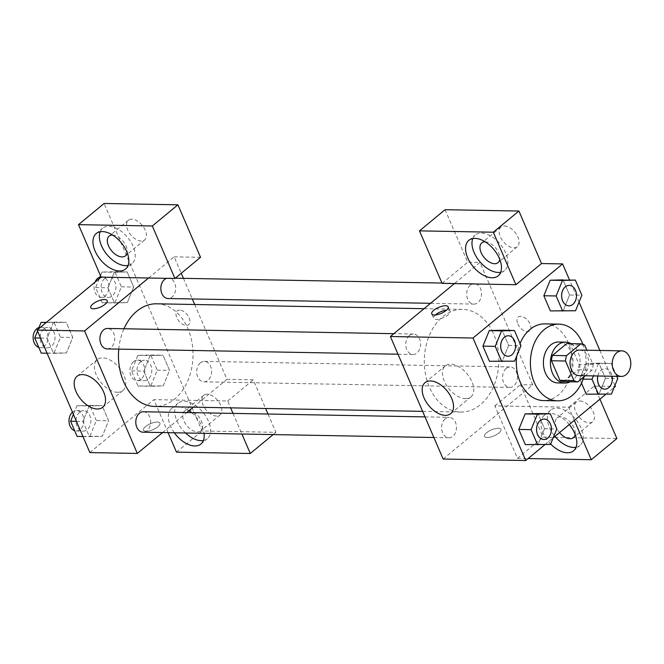 <?xml version="1.0" encoding="UTF-8"?>
<svg xmlns="http://www.w3.org/2000/svg" width="664" height="664" viewBox="0 0 664 664"><rect width="100%" height="100%" fill="white"/><g stroke="black" fill="none" stroke-linecap="round" stroke-linejoin="round"><path stroke-width="0.5" stroke-dasharray="3.32 2.49" d="M579.572 350.086A12.782 9.279 -89 0 1 588.619 363.034A12.782 9.279 -89 0 1 579.099 375.65M585.266 375.766L592.155 370.064A19.148 13.902 -89 0 0 593.159 364.727L586.91 350.218M593.159 364.727L579.091 364.47L570.65 344.873L584.718 345.131M566.79 343.562A19.148 13.902 -89 0 1 570.65 344.873M579.091 364.47A19.148 13.902 -89 0 1 578.095 369.806L592.155 370.064M563.761 381.667L578.095 369.806M570.285 381.783A20.451 14.849 91 0 0 578.078 352.028A20.451 14.849 91 0 0 570.982 343.637M558.615 342.035A20.451 14.849 -89 0 1 571.04 351.895A20.451 14.849 -89 0 1 571.048 372.645A20.451 14.849 -89 0 1 557.868 382.937M582.926 344.317A38.354 27.846 -89 0 1 583.938 376.861M544.878 323.883A38.354 27.846 -89 0 1 572.028 362.735A38.354 27.846 -89 0 1 543.484 400.575M516.775 355.846A38.354 27.846 -89 0 1 520.036 343.512M550.182 280.225L543.857 295.754M569.563 295.007L563.238 310.536L550.373 310.901L563.238 310.561L569.571 295.023L563.047 279.868L569.571 295.023L581.88 295.248M489.252 330.614L482.927 346.143M502.308 360.95L489.443 361.291L502.308 360.925L508.632 345.396L502.117 330.249L508.641 345.404L520.949 345.637M586.246 394.2L599.111 393.835L586.246 394.175M616.798 376.339L611.229 363.391L598.92 363.166L605.452 378.322L598.92 363.166L586.055 363.532L579.722 379.044L581.506 383.186L579.722 379.044L586.046 363.515M611.229 363.391L598.364 363.756L586.055 363.532L598.92 363.191M611.419 394.067L599.111 393.835L605.452 378.322L599.127 393.852M614.939 385.444L599.874 350.459M579.066 302.137L569.521 279.984M545.011 444.606L553.178 437.85M605.941 394.217L614.109 387.461M525.124 413.913L518.808 429.442M538.18 444.249L525.315 444.589L538.18 444.224L544.505 428.695L537.989 413.556L544.521 428.712L556.822 428.936M487.127 437.51A8.947 3.254 -23.3 0 0 496.672 434.522A8.947 3.254 -23.3 0 0 500.946 429.334A8.947 3.254 -23.3 0 0 491.443 429.89A8.947 3.254 -23.3 0 0 484.504 436.414A8.947 3.254 -23.3 0 0 487.127 437.51A8.947 3.254 156.7 0 1 484.504 436.406A8.947 3.254 156.7 0 1 491.435 429.882A8.947 3.254 156.7 0 1 500.946 429.326A8.947 3.254 156.7 0 1 496.664 434.513A8.947 3.254 156.7 0 1 487.127 437.501M574.335 420.362L568.666 407.215L494.846 405.87L517.455 458.367L528.137 458.567M568.666 407.215L594.272 386.041L615.362 386.431M443.145 459.023L532.752 384.921L520.451 384.697L543.061 437.194L616.881 438.547M550.663 444.009A23.008 13.429 50.4 0 1 544.223 415.349A23.008 13.429 50.4 0 1 569.255 424.553M576.028 447.295A23.008 13.429 -129.6 0 0 579.946 445.519A23.008 13.429 -129.6 0 0 581.1 428.072A23.008 13.429 -129.6 0 0 550.622 410.053A23.008 13.429 -129.6 0 0 554.963 436.373M559.561 432.571A12.782 7.462 50.4 0 1 557.137 417.938A12.782 7.462 50.4 0 1 560.574 416.851A12.782 7.462 50.4 0 1 571.023 423.026A12.782 7.462 50.4 0 1 575.149 434.455M579.772 400.973A12.782 7.462 50.4 0 1 591.956 409.547A12.782 7.462 50.4 0 1 592.628 421.756A12.782 7.462 50.4 0 1 578.734 416.66A12.782 7.462 50.4 0 1 576.335 402.06A12.782 7.462 50.4 0 1 579.772 400.973M599.932 399.188L594.272 386.041M517.455 458.367L543.061 437.194M494.846 405.87L520.451 384.697M465.497 398.632A20.111 11.736 -129.6 0 0 470.901 396.923A20.111 11.736 -129.6 0 0 467.132 373.948A20.111 11.736 -129.6 0 0 445.27 365.93A20.111 11.736 -129.6 0 0 446.341 385.145A20.111 11.736 -129.6 0 0 465.497 398.632M435.368 314.968A8.947 3.254 -23.3 0 0 433.65 318.322A8.947 3.254 -23.3 0 0 443.154 317.774A8.947 3.254 -23.3 0 0 450.084 311.242A8.947 3.254 -23.3 0 0 447.47 310.154A8.947 3.254 -23.3 0 0 446.465 310.188M500.664 272.298A23.008 13.429 -129.6 0 0 504.582 270.522A23.008 13.429 -129.6 0 0 505.736 253.075A23.008 13.429 -129.6 0 0 475.25 235.048A23.008 13.429 -129.6 0 0 472.768 238.567M485.218 241.845A12.782 7.462 50.4 0 1 495.668 248.029A12.782 7.462 50.4 0 1 499.776 259.45M504.408 225.968A12.782 7.462 50.4 0 1 516.584 234.55A12.782 7.462 50.4 0 1 517.264 246.759A12.782 7.462 50.4 0 1 503.37 241.663A12.782 7.462 50.4 0 1 500.971 227.055A12.782 7.462 50.4 0 1 504.408 225.968M445.079 209.691L467.697 262.197L479.997 262.421L454.392 283.594M442.091 283.362L467.697 262.197M517.795 323.874A8.947 5.221 -129.6 0 0 529.656 330.888A8.947 5.221 -129.6 0 0 527.98 320.662A8.947 5.221 -129.6 0 0 518.252 317.093A8.947 5.221 -129.6 0 0 517.795 323.874A8.947 5.221 50.4 0 1 518.244 317.101A8.947 5.221 50.4 0 1 527.971 320.671A8.947 5.221 50.4 0 1 529.648 330.888A8.947 5.221 50.4 0 1 517.795 323.883M532.752 384.921L479.997 262.421M506.209 368.429A10.226 7.428 -89 0 1 510.159 366.951A10.226 7.428 -89 0 1 517.397 377.31A10.226 7.428 -89 0 1 509.786 387.402A10.226 7.428 -89 0 1 502.789 379.858A10.226 7.428 -89 0 1 506.209 368.429M470.336 285.122A10.226 7.428 -89 0 1 474.287 283.652A10.226 7.428 -89 0 1 481.524 294.011A10.226 7.428 -89 0 1 473.913 304.104A10.226 7.428 -89 0 1 466.908 296.559A10.226 7.428 -89 0 1 470.336 285.122M445.278 418.81A10.226 7.428 -89 0 1 449.229 417.341A10.226 7.428 -89 0 1 456.467 427.699A10.226 7.428 -89 0 1 448.856 437.792A10.226 7.428 -89 0 1 441.851 430.247A10.226 7.428 -89 0 1 445.278 418.81M409.397 335.511A10.226 7.428 -89 0 1 413.357 334.033A10.226 7.428 -89 0 1 420.594 344.4A10.226 7.428 -89 0 1 412.983 354.485A10.226 7.428 -89 0 1 405.978 346.948A10.226 7.428 -89 0 1 409.397 335.511M491.991 330.539A51.344 37.284 -89 0 1 494.481 384.323A51.344 37.284 -89 0 1 460.633 412.053A51.344 37.284 -89 0 1 425.483 374.181A51.344 37.284 -89 0 1 442.656 316.794A51.344 37.284 -89 0 1 462.509 309.391A51.344 37.284 -89 0 1 491.982 330.523M156.679 303.805A51.344 37.284 -89 0 1 193.017 355.821A51.344 37.284 -89 0 1 154.803 406.468M118.765 349.123A51.344 37.284 -89 0 1 123.985 328.755M107.153 348.907A10.226 7.428 91 0 0 111.104 347.43A10.226 7.428 91 0 0 114.532 336.001A10.226 7.428 91 0 0 107.526 328.456M200.379 362.843A10.226 7.428 -89 0 1 204.329 361.374A10.226 7.428 -89 0 1 211.567 371.732A10.226 7.428 -89 0 1 203.956 381.825A10.226 7.428 -89 0 1 196.951 374.28A10.226 7.428 -89 0 1 200.379 362.843M166.656 278.341A10.226 7.428 -89 0 1 168.457 278.067A10.226 7.428 -89 0 1 175.694 288.433A10.226 7.428 -89 0 1 168.083 298.518M143.399 411.755A10.226 7.428 -89 0 1 150.637 422.121A10.226 7.428 -89 0 1 143.026 432.206M148.562 278.008L174.167 256.844L181.239 273.269M183.422 278.341L192.303 298.966M194.693 304.502L226.922 379.343L253.291 379.825L265.633 408.493M162.564 432.563L186.767 412.551M193.265 407.173L226.922 379.343M179.67 310.113A8.947 5.221 -129.6 0 0 177.263 310.877A8.947 5.221 -129.6 0 0 178.94 321.094A8.947 5.221 -129.6 0 0 188.667 324.663A8.947 5.221 -129.6 0 0 188.194 316.114A8.947 5.221 -129.6 0 0 179.67 310.113A8.947 5.221 50.4 0 1 188.194 316.122A8.947 5.221 50.4 0 1 188.667 324.671A8.947 5.221 50.4 0 1 178.94 321.102A8.947 5.221 50.4 0 1 177.263 310.877A8.947 5.221 50.4 0 1 179.662 310.121M207.151 394.175A12.782 7.462 -129.6 0 0 203.715 395.263A12.782 7.462 -129.6 0 0 206.114 409.862A12.782 7.462 -129.6 0 0 220.008 414.958A12.782 7.462 -129.6 0 0 219.336 402.749A12.782 7.462 -129.6 0 0 207.151 394.175M131.787 219.17A12.782 7.462 -129.6 0 0 128.351 220.257A12.782 7.462 -129.6 0 0 130.75 234.865A12.782 7.462 -129.6 0 0 144.644 239.961A12.782 7.462 -129.6 0 0 143.963 227.752A12.782 7.462 -129.6 0 0 131.787 219.17M268.024 414.029L275.9 432.322L202.08 430.977L104.099 203.475M174.167 256.844L200.528 257.317M187.953 410.053A12.782 7.462 50.4 0 1 200.13 418.627A12.782 7.462 50.4 0 1 200.81 430.845A12.782 7.462 50.4 0 1 197.374 431.924A12.782 7.462 50.4 0 1 185.19 423.35A12.782 7.462 50.4 0 1 184.517 411.14A12.782 7.462 50.4 0 1 187.953 410.053M203.408 440.498A23.008 13.429 -129.6 0 0 207.326 438.721A23.008 13.429 -129.6 0 0 208.479 421.275A23.008 13.429 -129.6 0 0 177.993 403.255A23.008 13.429 -129.6 0 0 185.522 432.986M191.539 412.634A23.008 13.429 50.4 0 1 202.08 426.57A23.008 13.429 50.4 0 1 204.031 433.326M174.325 432.779A23.008 13.429 50.4 0 1 171.594 408.551A23.008 13.429 50.4 0 1 188.983 410.717M112.598 235.048A12.782 7.462 50.4 0 1 123.039 241.231A12.782 7.462 50.4 0 1 127.156 252.652M128.036 265.5A23.008 13.429 -129.6 0 0 131.962 263.716A23.008 13.429 -129.6 0 0 133.115 246.278A23.008 13.429 -129.6 0 0 102.629 228.25A23.008 13.429 -129.6 0 0 100.148 231.769M168.083 432.671L153.865 399.645L227.686 400.99L230.64 407.854M233.022 413.39L241.903 434.015M273.161 434.58L275.9 432.322M176.475 452.151L202.08 430.977M227.686 400.99L253.291 379.825M150.911 385.659L157.252 370.147L150.72 354.991L137.855 355.348L131.522 370.869L138.046 386.025L163.211 385.884L169.552 370.371L163.029 355.215L150.164 355.555L143.839 371.101L150.355 386.249L163.211 385.908M157.252 370.147L169.552 370.371L163.029 355.215L150.164 355.572L143.822 371.093L150.355 386.249L163.211 385.884L169.536 370.363M77.115 436.414L102.281 436.273L108.622 420.76L102.09 405.604L89.233 405.936L82.892 421.482L89.416 436.638L102.281 436.298L108.605 420.744M89.98 436.049L96.313 420.536L108.622 420.76L102.09 405.604L89.233 405.961L82.909 421.491M41.243 353.107L66.408 352.974L72.733 337.445L66.217 322.297L53.352 322.638M46.223 322.53L53.352 322.662L47.019 338.175L53.543 353.331L66.408 352.974L72.749 337.453L66.217 322.297L53.352 322.662L47.036 338.192L53.543 353.331L66.408 352.999M99.285 278.648L95.649 287.57L102.173 302.726L127.339 302.585L133.663 287.055L127.148 271.916L114.283 272.273L107.966 287.803M115.038 302.361L121.371 286.848L114.847 271.692L101.982 272.049L114.283 272.273L107.95 287.794L114.474 302.95L127.339 302.61M95.649 287.57L107.95 287.794L114.474 302.95L127.339 302.585L133.68 287.072L127.148 271.916L114.283 272.248M89.864 452.574L153.865 399.645M117.478 392.283A20.111 11.736 -129.6 0 0 122.89 390.581A20.111 11.736 -129.6 0 0 119.113 367.599A20.111 11.736 -129.6 0 0 97.259 359.581A20.111 11.736 -129.6 0 0 98.322 378.795A20.111 11.736 -129.6 0 0 117.478 392.283M90.769 307.698L90.769 307.698A8.947 3.254 -23.3 0 0 100.272 307.15A8.947 3.254 -23.3 0 0 107.211 300.618A8.947 3.254 -23.3 0 0 107.203 300.618L107.211 300.618M146.146 431.285A8.947 3.254 -23.3 0 0 155.683 428.297A8.947 3.254 -23.3 0 0 159.958 423.117A8.947 3.254 -23.3 0 0 150.454 423.665A8.947 3.254 -23.3 0 0 143.524 430.197A8.947 3.254 -23.3 0 0 146.146 431.285M146.138 431.276A8.947 3.254 156.7 0 1 143.524 430.189A8.947 3.254 156.7 0 1 150.454 423.657A8.947 3.254 156.7 0 1 159.958 423.109A8.947 3.254 156.7 0 1 155.683 428.288A8.947 3.254 156.7 0 1 146.138 431.276M54.108 352.75L60.441 337.229L53.917 322.073L46.521 322.281M38.354 329.037L37.533 331.062M43.807 328.846A10.226 7.428 -89 0 1 47.766 327.369A10.226 7.428 -89 0 1 55.004 337.727A10.226 7.428 -89 0 1 47.393 347.82A10.226 7.428 -89 0 1 40.388 340.275A10.226 7.428 -89 0 1 43.807 328.846M60.441 337.229L72.749 337.453M53.917 322.073L66.217 322.297M40.545 338.059L47.019 338.175M47.069 353.215L53.543 353.331M38.985 327.493A10.226 7.428 -89 0 1 40.736 327.236A10.226 7.428 -89 0 1 47.974 337.602A10.226 7.428 -89 0 1 40.363 347.687A10.226 7.428 -89 0 1 38.794 347.43M96.313 420.536L89.789 405.38L76.924 405.737L73.405 414.361M79.688 412.145A10.226 7.428 -89 0 1 83.639 410.667A10.226 7.428 -89 0 1 90.877 421.026A10.226 7.428 -89 0 1 83.266 431.119A10.226 7.428 -89 0 1 76.26 423.574A10.226 7.428 -89 0 1 79.688 412.145M89.789 405.38L102.09 405.604M76.924 405.737L89.233 405.961M76.418 421.358L82.892 421.482L89.416 436.638L102.281 436.273M82.942 436.514L89.416 436.638M72.467 412.178A10.226 7.428 -89 0 1 72.65 412.012A10.226 7.428 -89 0 1 76.609 410.543A10.226 7.428 -89 0 1 83.847 420.901A10.226 7.428 -89 0 1 76.235 430.994A10.226 7.428 -89 0 1 74.667 430.728M101.982 272.049L100.488 275.709M104.738 278.457A10.226 7.428 -89 0 1 108.697 276.979A10.226 7.428 -89 0 1 115.934 287.338A10.226 7.428 -89 0 1 108.323 297.43A10.226 7.428 -89 0 1 101.318 289.886A10.226 7.428 -89 0 1 104.738 278.457M121.371 286.848L133.68 287.072M114.847 271.692L127.148 271.916M102.173 302.726L114.474 302.95M99.915 277.104A10.226 7.428 -89 0 1 101.667 276.855A10.226 7.428 -89 0 1 108.904 287.213A10.226 7.428 -89 0 1 101.293 297.306A10.226 7.428 -89 0 1 94.993 282.2M140.619 361.755A10.226 7.428 -89 0 1 144.569 360.278A10.226 7.428 -89 0 1 151.807 370.645A10.226 7.428 -89 0 1 144.196 380.729A10.226 7.428 -89 0 1 137.191 373.185A10.226 7.428 -89 0 1 140.619 361.755M150.72 354.991L163.029 355.215M137.855 355.348L150.164 355.572M131.522 370.869L143.822 371.093M138.046 386.025L150.355 386.249M133.588 361.631A10.226 7.428 -89 0 1 137.539 360.154A10.226 7.428 -89 0 1 144.777 370.512A10.226 7.428 -89 0 1 137.166 380.605A10.226 7.428 -89 0 1 130.161 373.06A10.226 7.428 -89 0 1 133.588 361.631M508.3 335.768A10.226 7.428 -89 0 1 515.505 346.127A10.226 7.428 -89 0 1 507.927 356.219M508.641 345.404L502.308 360.925L514.608 361.15M544.173 419.067A10.226 7.428 -89 0 1 551.386 429.434A10.226 7.428 -89 0 1 543.799 439.518M544.521 428.712L538.18 444.224L550.481 444.448M569.231 285.379A10.226 7.428 -89 0 1 576.435 295.746A10.226 7.428 -89 0 1 568.857 305.83M563.238 310.536L575.539 310.76M598.364 363.756L593.4 375.907M597.799 375.99A10.226 7.428 -89 0 1 601.119 370.155A10.226 7.428 -89 0 1 605.078 368.686A10.226 7.428 -89 0 1 612.316 379.028A10.226 7.428 -89 0 1 604.73 389.137M605.452 378.322L617.752 378.546M579.722 379.044L583.199 379.111M597.849 375.99A10.226 7.428 -89 0 1 601.177 370.155A10.226 7.428 -89 0 1 605.128 368.686A10.226 7.428 -89 0 1 612.142 376.256M573.547 450.814L579.946 445.519M544.223 415.349L550.622 410.053M576.335 402.06L557.137 417.938M592.628 421.756L573.43 437.642M450.682 413.655L470.901 396.923M425.043 382.655L445.27 365.93M431.749 313.914L433.65 318.322M448.192 306.834L450.084 311.242M498.183 275.809L504.582 270.522M468.85 240.343L475.25 235.048M500.971 227.055L481.765 242.933M517.264 246.759L498.066 262.637M422.619 411.356L460.633 412.053M424.047 308.685L462.509 309.391M413.357 334.033L393.818 333.685M412.983 354.485L398.01 354.211M203.956 381.825L509.786 387.402M204.329 361.374L510.159 366.951M430.546 303.307L473.913 304.104M168.457 278.067L175.288 278.191M441.958 283.063L474.287 283.652M433.891 437.518L448.856 437.792M425.01 416.892L449.229 417.341M203.715 395.263L184.517 411.14M220.008 414.958L200.81 430.845M200.926 444.017L207.326 438.721M171.594 408.551L177.993 403.255M128.351 220.257L109.145 236.135M144.644 239.961L125.438 255.839M125.554 269.011L131.962 263.716M96.23 233.545L102.629 228.25M102.663 407.306L122.89 390.581M77.032 376.305L97.259 359.581M40.363 347.687L47.393 347.82M40.736 327.236L47.766 327.369M76.235 430.994L83.266 431.119M76.609 410.543L83.639 410.667M101.293 297.306L108.323 297.43M101.667 276.855L108.697 276.979M137.166 380.605L144.196 380.729M137.539 360.154L144.569 360.278"/><path stroke-width="1" d="M616.806 352.7A12.782 9.279 -89 0 1 621.753 350.858A12.782 9.279 -89 0 1 630.8 363.806A12.782 9.279 -89 0 1 621.288 376.422A12.782 9.279 -89 0 1 612.532 366.993A12.782 9.279 -89 0 1 616.806 352.7M621.288 376.422L579.099 375.65A12.782 9.279 -89 0 1 570.351 366.221A12.782 9.279 -89 0 1 574.626 351.928A12.782 9.279 -89 0 1 579.572 350.086L621.753 350.858M577.821 381.924L563.761 381.667A19.148 13.902 -89 0 1 559.893 380.347L551.452 360.751L565.512 361.008L573.953 380.605A19.148 13.902 -89 0 0 577.821 381.924L585.266 375.766M586.91 350.218L584.718 345.131A19.148 13.902 -89 0 0 580.851 343.811L566.516 355.672A19.148 13.902 -89 0 0 565.512 361.008M580.851 343.811L566.79 343.562L552.456 355.414L566.516 355.672M551.452 360.751A19.148 13.902 -89 0 1 552.456 355.414M570.982 343.637A20.451 14.849 91 0 0 565.645 342.159A20.451 14.849 91 0 0 550.423 362.337A20.451 14.849 91 0 0 564.898 383.062A20.451 14.849 91 0 0 570.285 381.783M564.898 383.062L557.868 382.937A20.451 14.849 -89 0 1 543.866 367.848A20.451 14.849 -89 0 1 550.705 344.981A20.451 14.849 -89 0 1 558.615 342.035L565.645 342.159M559.893 380.347L573.953 380.605M583.938 376.861A38.354 27.846 -89 0 1 557.544 400.832A38.354 27.846 -89 0 1 531.283 372.537A38.354 27.846 -89 0 1 544.115 329.668A38.354 27.846 -89 0 1 558.947 324.14A38.354 27.846 -89 0 1 582.926 344.317M520.036 343.512A38.354 27.846 -89 0 1 530.055 329.41A38.354 27.846 -89 0 1 544.878 323.883L558.947 324.14M557.544 400.832L543.484 400.575A38.354 27.846 -89 0 1 516.775 355.846M575.348 280.092L550.182 280.2L543.849 295.746L550.373 310.901L575.539 310.76L581.88 295.248L575.348 280.092L562.483 280.449L556.15 295.97L562.674 311.125M489.252 330.589L502.117 330.249L489.252 330.614L482.919 346.135L489.443 361.291L514.608 361.15L520.949 345.637L514.417 330.481L501.552 330.838L495.219 346.359L501.743 361.515M586.246 394.2L581.506 383.186L586.246 394.2L611.419 394.067L617.752 378.546L616.798 376.339M614.109 387.461L615.362 386.431L614.939 385.444M599.874 350.459L579.066 302.137M569.521 279.984L562.607 263.923L473 338.026L525.755 460.526L545.011 444.606M553.178 437.85L605.941 394.217M525.124 413.896L537.989 413.556L525.124 413.913L518.791 429.434L525.315 444.589L550.481 444.448L556.822 428.936L550.298 413.78L537.433 414.137L531.092 429.658L537.624 444.814M454.392 283.594L515.911 284.715L493.302 232.209L419.482 230.864L442.091 283.362L454.392 283.594L390.39 336.515L443.145 459.023L525.755 460.526M569.255 424.553A23.008 13.429 50.4 0 1 574.7 433.368A23.008 13.429 50.4 0 1 573.547 450.814A23.008 13.429 50.4 0 1 550.663 444.009M528.137 458.567L591.284 459.712L574.335 420.362M554.963 436.373A23.008 13.429 -129.6 0 0 576.028 447.295M575.149 434.455A12.782 7.462 50.4 0 1 573.43 437.642A12.782 7.462 50.4 0 1 569.994 438.721A12.782 7.462 50.4 0 1 559.561 432.571M591.284 459.712L616.881 438.547L599.932 399.188M445.27 415.357A20.111 11.736 50.4 0 1 426.114 401.869A20.111 11.736 50.4 0 1 425.043 382.655A20.111 11.736 50.4 0 1 446.905 390.673A20.111 11.736 50.4 0 1 450.682 413.655A20.111 11.736 50.4 0 1 445.27 415.357M390.39 336.515L473 338.026M445.569 305.747A8.947 3.254 156.7 0 1 448.192 306.834A8.947 3.254 156.7 0 1 441.253 313.366A8.947 3.254 156.7 0 1 431.749 313.914A8.947 3.254 156.7 0 1 436.024 308.735A8.947 3.254 156.7 0 1 445.569 305.747M515.911 284.715L541.517 263.542L562.607 263.923M446.465 310.188A8.947 3.254 -23.3 0 0 435.368 314.968M499.336 258.362A23.008 13.429 50.4 0 1 498.183 275.809A23.008 13.429 50.4 0 1 473.166 266.637A23.008 13.429 50.4 0 1 468.85 240.343A23.008 13.429 50.4 0 1 499.336 258.362M472.768 238.567A23.008 13.429 -129.6 0 0 479.566 261.342A23.008 13.429 -129.6 0 0 500.664 272.298M499.776 259.45A12.782 7.462 50.4 0 1 498.066 262.637A12.782 7.462 50.4 0 1 494.63 263.724A12.782 7.462 50.4 0 1 482.446 255.142A12.782 7.462 50.4 0 1 481.765 242.933A12.782 7.462 50.4 0 1 485.201 241.845A12.782 7.462 50.4 0 1 485.218 241.845M541.517 263.542L518.908 211.044L445.079 209.691L419.482 230.864M493.302 232.209L518.908 211.044M123.985 328.755A51.344 37.284 -89 0 1 136.825 311.217A51.344 37.284 -89 0 1 156.679 303.805L424.047 308.685M422.619 411.356L154.803 406.468A51.344 37.284 -89 0 1 118.765 349.123M393.818 333.685L107.526 328.456A10.226 7.428 91 0 0 103.567 329.933A10.226 7.428 91 0 0 100.148 341.362A10.226 7.428 91 0 0 107.153 348.907L398.01 354.211M430.546 303.307L168.083 298.518A10.226 7.428 -89 0 1 161.078 290.981A10.226 7.428 -89 0 1 164.498 279.544A10.226 7.428 -89 0 1 166.656 278.341M433.891 437.518L143.026 432.206A10.226 7.428 -89 0 1 136.02 424.669A10.226 7.428 -89 0 1 139.448 413.232A10.226 7.428 -89 0 1 143.399 411.755L425.01 416.892M181.239 273.269L183.422 278.341M192.303 298.966L194.693 304.502M148.562 278.008L174.931 278.49L152.322 225.992L78.493 224.648L101.111 277.145L148.562 278.008L84.56 330.938L137.315 453.437L162.564 432.563M186.767 412.551L193.265 407.173M265.633 408.493L268.024 414.029M152.322 225.992L177.919 204.819L104.099 203.475L78.493 224.648M177.919 204.819L200.528 257.317L174.931 278.49M185.522 432.986A23.008 13.429 -129.6 0 0 203.408 440.498M204.031 433.326A23.008 13.429 50.4 0 1 200.926 444.017A23.008 13.429 50.4 0 1 174.325 432.779M188.983 410.717A23.008 13.429 50.4 0 1 191.539 412.634M112.581 235.048A12.782 7.462 50.4 0 1 112.598 235.048A12.782 7.462 50.4 0 0 109.145 236.135A12.782 7.462 50.4 0 0 111.544 250.743A12.782 7.462 50.4 0 0 125.438 255.839A12.782 7.462 50.4 0 0 127.156 252.652M100.148 231.769A23.008 13.429 -129.6 0 0 106.945 254.544A23.008 13.429 -129.6 0 0 128.036 265.5M126.716 251.565A23.008 13.429 50.4 0 1 125.554 269.011A23.008 13.429 50.4 0 1 100.546 259.84A23.008 13.429 50.4 0 1 96.23 233.545A23.008 13.429 50.4 0 1 126.716 251.565M241.903 434.015L250.295 453.495L176.475 452.151L168.083 432.671M230.64 407.854L233.022 413.39M250.295 453.495L273.161 434.58M101.111 277.145L37.101 330.074L89.864 452.574L137.315 453.437M97.259 409.007A20.111 11.736 50.4 0 1 78.095 395.52A20.111 11.736 50.4 0 1 77.032 376.305A20.111 11.736 50.4 0 1 98.894 384.323A20.111 11.736 50.4 0 1 102.663 407.306A20.111 11.736 50.4 0 1 97.259 409.007M37.101 330.074L84.56 330.938M104.588 299.522A8.947 3.254 156.7 0 1 107.203 300.618A8.947 3.254 156.7 0 1 100.272 307.142A8.947 3.254 156.7 0 1 90.769 307.698A8.947 3.254 156.7 0 1 95.043 302.51A8.947 3.254 156.7 0 1 104.588 299.522M107.203 300.618A8.947 3.254 -23.3 0 0 104.588 299.53A8.947 3.254 -23.3 0 0 95.052 302.518A8.947 3.254 -23.3 0 0 90.769 307.698M37.533 331.062L34.711 337.951L41.243 353.107L47.069 353.215M46.521 322.281L41.052 322.438L38.354 329.037M41.052 322.438L46.223 322.53M34.711 337.951L40.545 338.059M38.794 347.43A10.226 7.428 -89 0 1 33.2 339.08A10.226 7.428 -89 0 1 36.777 328.713A10.226 7.428 -89 0 1 38.985 327.493M73.405 414.361L70.591 421.258L77.115 436.414L82.942 436.514M70.591 421.258L76.418 421.358M74.667 430.728A10.226 7.428 -89 0 1 69.089 422.536A10.226 7.428 -89 0 1 72.467 412.178M100.488 275.709L99.285 278.648M94.993 282.2A10.226 7.428 -89 0 1 97.708 278.324A10.226 7.428 -89 0 1 99.915 277.104M507.927 356.219A10.226 7.428 -89 0 1 507.894 356.219A10.226 7.428 -89 0 1 500.888 348.675A10.226 7.428 -89 0 1 504.316 337.246A10.226 7.428 -89 0 1 508.267 335.768A10.226 7.428 -89 0 1 508.3 335.768M502.117 330.249L514.417 330.481M489.252 330.614L501.552 330.838M489.443 361.291L482.919 346.135L495.219 346.359M504.374 337.246A10.226 7.428 -89 0 1 508.325 335.768A10.226 7.428 -89 0 1 515.563 346.127A10.226 7.428 -89 0 1 507.952 356.219A10.226 7.428 -89 0 1 500.946 348.675A10.226 7.428 -89 0 1 504.374 337.246M540.189 420.544A10.226 7.428 -89 0 1 544.148 419.067A10.226 7.428 -89 0 1 544.173 419.067A10.226 7.428 -89 0 1 551.435 429.434A10.226 7.428 -89 0 1 543.824 439.518A10.226 7.428 -89 0 1 543.774 439.518A10.226 7.428 -89 0 1 536.769 431.974A10.226 7.428 -89 0 1 540.189 420.544M537.989 413.556L550.298 413.78M525.124 413.913L537.433 414.137M525.315 444.589L518.791 429.434L531.092 429.658M543.774 439.518L543.824 439.518A10.226 7.428 -89 0 1 536.827 431.982A10.226 7.428 -89 0 1 540.247 420.544A10.226 7.428 -89 0 1 544.198 419.067L544.148 419.067M568.882 305.83L568.824 305.83A10.226 7.428 -89 0 1 568.824 305.83A10.226 7.428 -89 0 1 561.827 298.285A10.226 7.428 -89 0 1 565.247 286.856A10.226 7.428 -89 0 1 569.197 285.379A10.226 7.428 -89 0 1 569.231 285.379L569.255 285.379A10.226 7.428 -89 0 1 576.493 295.746A10.226 7.428 -89 0 1 568.882 305.83A10.226 7.428 -89 0 1 561.877 298.294A10.226 7.428 -89 0 1 565.305 286.856A10.226 7.428 -89 0 1 569.255 285.379M563.047 279.868L550.182 280.225L562.483 280.449M550.373 310.901L543.849 295.746L556.15 295.97M593.4 375.907L592.022 379.268L598.554 394.424M612.142 376.256A10.226 7.428 -89 0 1 604.755 389.137A10.226 7.428 -89 0 1 604.705 389.137A10.226 7.428 -89 0 1 597.799 375.99M583.199 379.111L592.022 379.268M604.705 389.137L604.755 389.137A10.226 7.428 -89 0 1 597.849 375.99M175.288 278.191L441.958 283.063"/></g></svg>
